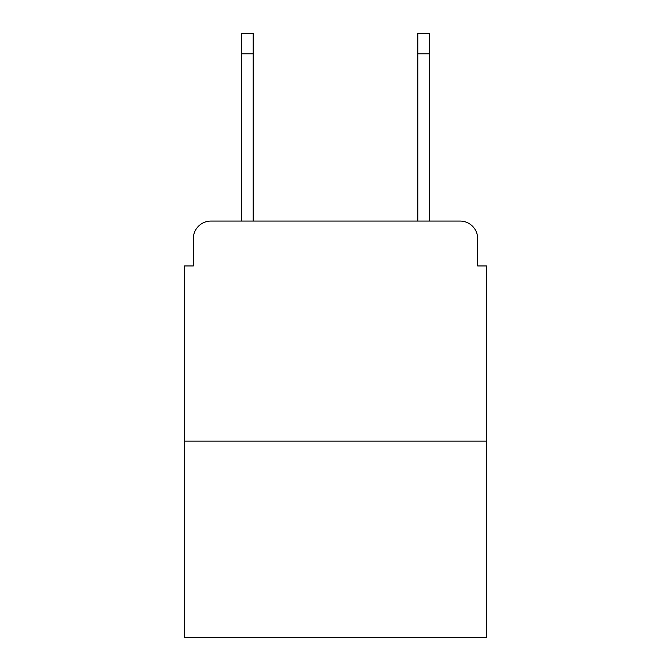 <?xml version="1.0" encoding="UTF-8"?>
<svg xmlns="http://www.w3.org/2000/svg" width="671" height="671" viewBox="0 0 671 671"><rect width="100%" height="100%" fill="white"/><g stroke="black" fill="none" stroke-linecap="round" stroke-linejoin="round"><path stroke-width="1.01" d="M193.332 238.666L193.332 265.951L193.332 238.666A17.605 17.605 0 0 1 210.937 221.061L241.745 221.061L241.745 33.55L253.193 33.55L253.193 221.061L266.832 221.061M486.475 441.141L184.525 441.141L184.525 637.45L486.475 637.45L486.475 265.951L477.668 265.951L477.668 238.666A17.605 17.605 0 0 0 460.063 221.061L210.937 221.061M184.525 441.141L184.525 265.951L193.332 265.951M404.168 221.061L417.807 221.061L417.807 33.55L429.255 33.55L429.255 221.061L460.063 221.061M477.668 265.951L477.668 238.666M241.745 53.797L253.193 53.797M429.255 53.797L417.807 53.797"/></g></svg>

